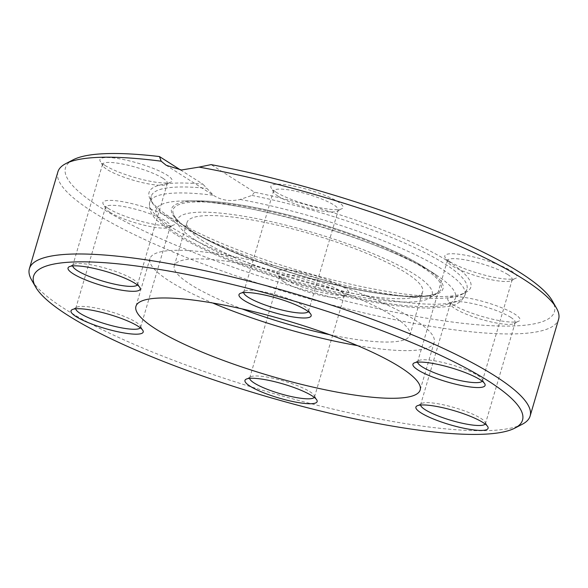 <?xml version="1.0" encoding="UTF-8"?>
<svg xmlns="http://www.w3.org/2000/svg" width="588" height="588" viewBox="0 0 588 588"><rect width="100%" height="100%" fill="white"/><g stroke="black" fill="none" stroke-linecap="round" stroke-linejoin="round"><path stroke-width="0.44" stroke-dasharray="2.94 2.21" d="M104.987 165.397A37.61 7.328 -163.6 0 0 141.076 179.222A37.61 7.328 -163.6 0 0 170.961 182.045A37.61 7.328 -163.6 0 0 138.077 163.207A37.61 7.328 -163.6 0 0 100.232 161.23A37.61 7.328 -163.6 0 0 104.987 165.397M449.864 261.638A37.61 7.328 -163.6 0 0 485.96 275.463A37.61 7.328 -163.6 0 0 515.845 278.286A37.61 7.328 -163.6 0 0 482.961 259.448A37.61 7.328 -163.6 0 0 445.116 257.471A37.61 7.328 -163.6 0 0 449.864 261.638M452.856 304.51A37.61 7.328 -163.6 0 0 488.944 318.336A37.61 7.328 -163.6 0 0 518.829 321.158A37.61 7.328 -163.6 0 0 485.945 302.32A37.61 7.328 -163.6 0 0 448.1 300.343A37.61 7.328 -163.6 0 0 452.856 304.51M107.972 208.27A37.61 7.328 -163.6 0 0 144.06 222.095A37.61 7.328 -163.6 0 0 173.945 224.917A37.61 7.328 -163.6 0 0 141.061 206.079A37.61 7.328 -163.6 0 0 103.223 204.102A37.61 7.328 -163.6 0 0 107.972 208.27M275.934 192.085A37.61 7.328 -163.6 0 0 312.022 205.91A37.61 7.328 -163.6 0 0 341.907 208.725A37.61 7.328 -163.6 0 0 309.023 189.895A37.61 7.328 -163.6 0 0 271.186 187.917A37.61 7.328 -163.6 0 0 275.934 192.085M281.902 277.823A37.61 7.328 -163.6 0 0 317.99 291.648A37.61 7.328 -163.6 0 0 347.875 294.47A37.61 7.328 -163.6 0 0 314.999 275.64A37.61 7.328 -163.6 0 0 277.154 273.655A37.61 7.328 -163.6 0 0 281.902 277.823M180.494 169.917L202.904 184.162A167.712 32.685 -163.6 0 0 150.594 199.905A167.712 32.685 -163.6 0 0 300.711 271.156A167.712 32.685 -163.6 0 0 465.49 292.589A167.712 32.685 -163.6 0 0 418.876 245.468A167.712 32.685 -163.6 0 0 254.56 192.225L211.121 164.618M73.132 159.811A254.839 49.664 -163.6 0 0 295.918 287.444A254.839 49.664 -163.6 0 0 552.323 300.843M522.269 424.264A260.976 50.862 16.4 0 1 265.401 391.145A260.976 50.862 16.4 0 1 31.539 279.829M57.881 171.887A260.976 50.862 -163.6 0 0 293.882 294.368A260.976 50.862 -163.6 0 0 558.6 319.262M254.56 192.225L251.943 195.436L240.124 199.457C230.099 201.735 221.191 200.339 213.4 195.282L166.191 165.294M240.124 199.457A164.317 32.024 -163.6 0 1 464.917 295.205A164.317 32.024 -163.6 0 1 344.59 291.479A164.317 32.024 -163.6 0 1 171.997 227.541A164.317 32.024 -163.6 0 1 149.661 202.404A164.317 32.024 -163.6 0 1 213.4 195.282L202.904 184.162M251.943 195.436A164.537 32.068 16.4 0 1 466.872 289.355A164.537 32.068 16.4 0 1 461.698 294.478A164.537 32.068 16.4 0 1 300.042 273.442A164.537 32.068 16.4 0 1 152.762 203.551A164.537 32.068 16.4 0 1 151.189 196.443A164.537 32.068 16.4 0 1 206.351 188.322M195.348 240.036A132.741 25.872 16.4 0 1 178.068 224.315A132.741 25.872 16.4 0 1 312.147 232.311A132.741 25.872 16.4 0 1 429.181 298.219A132.741 25.872 16.4 0 1 324.767 289.347A132.741 25.872 16.4 0 1 195.348 240.036M203.536 241.315A122.811 23.932 16.4 0 1 187.028 222.455A122.811 23.932 16.4 0 1 311.596 234.171A122.811 23.932 16.4 0 1 422.654 291.802A122.811 23.932 16.4 0 1 332.962 289.259A122.811 23.932 16.4 0 1 203.536 241.315M329.596 334.668A122.811 23.932 -163.6 0 0 409.902 335.138A122.811 23.932 -163.6 0 0 393.387 316.278A122.811 23.932 -163.6 0 0 263.961 268.334A122.811 23.932 -163.6 0 0 174.268 265.791A122.811 23.932 -163.6 0 0 190.784 284.651A122.811 23.932 -163.6 0 0 242.036 308.898M357.467 345.604A148.139 28.871 -163.6 0 0 434.201 342.289A148.139 28.871 -163.6 0 0 414.283 319.534A148.139 28.871 -163.6 0 0 258.161 261.711A148.139 28.871 -163.6 0 0 149.969 258.639A148.139 28.871 -163.6 0 0 212.672 302.989M507.687 274.442A33.773 6.586 16.4 0 1 512.229 279.623A33.773 6.586 16.4 0 1 511.215 280.689A33.773 6.586 16.4 0 1 484.38 278.153A33.773 6.586 16.4 0 1 451.974 265.739A33.773 6.586 16.4 0 1 447.703 261.998A33.773 6.586 16.4 0 1 447.431 260.558A33.773 6.586 16.4 0 1 472.09 261.256A33.773 6.586 16.4 0 1 507.687 274.442M482.233 381.193A33.773 6.586 -163.6 0 0 482.469 380.737A33.773 6.586 -163.6 0 0 482.189 379.289A33.773 6.586 -163.6 0 0 477.926 375.548A33.773 6.586 -163.6 0 0 445.52 363.134A33.773 6.586 -163.6 0 0 418.685 360.598A33.773 6.586 -163.6 0 0 417.671 361.664A33.773 6.586 -163.6 0 0 417.62 362.171M510.671 317.307A33.773 6.586 16.4 0 1 515.213 322.496A33.773 6.586 16.4 0 1 514.199 323.562A33.773 6.586 16.4 0 1 487.364 321.026A33.773 6.586 16.4 0 1 454.958 308.612A33.773 6.586 16.4 0 1 450.695 304.871A33.773 6.586 16.4 0 1 450.415 303.43A33.773 6.586 16.4 0 1 475.082 304.128A33.773 6.586 16.4 0 1 510.671 317.307M485.218 424.058A33.773 6.586 -163.6 0 0 485.453 423.61A33.773 6.586 -163.6 0 0 485.181 422.162A33.773 6.586 -163.6 0 0 480.91 418.421A33.773 6.586 -163.6 0 0 448.504 406.007A33.773 6.586 -163.6 0 0 421.67 403.471A33.773 6.586 -163.6 0 0 420.655 404.537A33.773 6.586 -163.6 0 0 420.611 405.044M162.803 178.201A33.773 6.586 16.4 0 1 167.345 183.39A33.773 6.586 16.4 0 1 166.331 184.456A33.773 6.586 16.4 0 1 139.496 181.92A33.773 6.586 16.4 0 1 107.089 169.506A33.773 6.586 16.4 0 1 102.819 165.765A33.773 6.586 16.4 0 1 102.547 164.317A33.773 6.586 16.4 0 1 127.214 165.015A33.773 6.586 16.4 0 1 162.803 178.201M137.349 284.952A33.773 6.586 -163.6 0 0 137.585 284.496A33.773 6.586 -163.6 0 0 137.305 283.056A33.773 6.586 -163.6 0 0 133.042 279.315A33.773 6.586 -163.6 0 0 100.636 266.901A33.773 6.586 -163.6 0 0 73.801 264.365A33.773 6.586 -163.6 0 0 72.787 265.431A33.773 6.586 -163.6 0 0 72.743 265.938M308.303 311.633A33.773 6.586 -163.6 0 0 308.538 311.184A33.773 6.586 -163.6 0 0 308.259 309.736A33.773 6.586 -163.6 0 0 303.996 305.995A33.773 6.586 -163.6 0 0 271.59 293.581A33.773 6.586 -163.6 0 0 244.755 291.045A33.773 6.586 -163.6 0 0 243.733 292.111A33.773 6.586 -163.6 0 0 243.689 292.618M278.036 196.186A33.773 6.586 16.4 0 1 273.773 192.445A33.773 6.586 16.4 0 1 273.494 190.997A33.773 6.586 16.4 0 1 307.752 194.224A33.773 6.586 16.4 0 1 338.291 210.07A33.773 6.586 16.4 0 1 337.277 211.136A33.773 6.586 16.4 0 1 310.442 208.6A33.773 6.586 16.4 0 1 278.036 196.186M140.334 327.825A33.773 6.586 -163.6 0 0 140.569 327.369A33.773 6.586 -163.6 0 0 140.297 325.928A33.773 6.586 -163.6 0 0 136.026 322.187A33.773 6.586 -163.6 0 0 103.62 309.773A33.773 6.586 -163.6 0 0 76.785 307.237A33.773 6.586 -163.6 0 0 75.771 308.303A33.773 6.586 -163.6 0 0 75.727 308.81M110.074 212.378A33.773 6.586 16.4 0 1 105.811 208.637A33.773 6.586 16.4 0 1 105.531 207.189A33.773 6.586 16.4 0 1 139.79 210.408A33.773 6.586 16.4 0 1 170.329 226.262A33.773 6.586 16.4 0 1 169.315 227.328A33.773 6.586 16.4 0 1 142.48 224.792A33.773 6.586 16.4 0 1 110.074 212.378M314.271 397.378A33.773 6.586 -163.6 0 0 314.506 396.929A33.773 6.586 -163.6 0 0 314.227 395.481A33.773 6.586 -163.6 0 0 309.964 391.74A33.773 6.586 -163.6 0 0 277.558 379.326A33.773 6.586 -163.6 0 0 250.723 376.79A33.773 6.586 -163.6 0 0 249.709 377.856A33.773 6.586 -163.6 0 0 249.657 378.363M284.004 281.931A33.773 6.586 16.4 0 1 279.741 278.19A33.773 6.586 16.4 0 1 279.462 276.742A33.773 6.586 16.4 0 1 313.72 279.962A33.773 6.586 16.4 0 1 344.267 295.815A33.773 6.586 16.4 0 1 343.245 296.881A33.773 6.586 16.4 0 1 316.41 294.345A33.773 6.586 16.4 0 1 284.004 281.931M177.069 233.715A156.085 30.422 16.4 0 1 185.058 200.956A156.085 30.422 16.4 0 1 434.561 273.905A156.085 30.422 16.4 0 1 436.061 274.868A156.085 30.422 16.4 0 1 381.465 302.497A156.085 30.422 16.4 0 1 177.069 233.715M423.985 267.026A141.48 27.57 -163.6 0 0 197.825 200.905A141.48 27.57 -163.6 0 0 212.327 242.543A141.48 27.57 -163.6 0 0 390.513 294.985A141.48 27.57 -163.6 0 0 425.249 267.834A141.48 27.57 -163.6 0 0 423.985 267.026C402.045 253.413 370.815 240.073 330.28 226.997C280.741 211.114 227.409 200.589 197.825 200.905L185.058 200.956C242.285 198.964 388.955 242.138 435.958 274.802L423.977 267.018M191.864 231.238A139.775 27.239 16.4 0 1 173.666 214.686A139.775 27.239 16.4 0 1 264.35 210.284A139.775 27.239 16.4 0 1 422.456 267.231A139.775 27.239 16.4 0 1 438.089 292.508A139.775 27.239 16.4 0 1 328.148 283.159A139.775 27.239 16.4 0 1 191.864 231.238M151.189 196.443L149.374 203.94C149.168 210.129 151.807 215.7 157.283 220.654L173.644 233.201C193.819 245.828 221.845 258.492 257.72 271.193C290.825 282.769 323.834 292.016 356.74 298.924C386.978 305.172 411.754 308.222 431.077 308.075L448.401 306.451C456.516 305.216 462.028 301.46 464.924 295.191L466.872 289.355M429.181 298.219L438.089 292.508C428.593 299.674 384.074 296.719 332.279 283.835C257.948 266.548 178.465 230.871 173.666 214.686L178.068 224.315M149.969 258.639L135.946 306.304M434.201 342.289L420.17 389.954M409.902 335.138L422.654 291.802M174.268 265.791L187.028 222.455M447.431 260.558L417.671 361.664M512.229 279.623L482.469 380.737M450.415 303.43L420.655 404.537M515.213 322.496L485.453 423.61M102.547 164.317L72.787 265.431M167.345 183.39L137.585 284.496M308.538 311.184L338.291 210.07M243.733 292.111L273.494 190.997M140.569 327.369L170.329 226.262M75.771 308.303L105.531 207.189M314.506 396.929L344.267 295.815M249.709 377.856L279.462 276.742M166.331 184.456L170.961 182.045M102.819 165.765L100.232 161.23M511.215 280.689L515.845 278.286M447.703 261.998L445.116 257.471M514.199 323.562L518.829 321.158M450.695 304.871L448.1 300.343M244.755 291.045L240.124 293.456M308.259 309.736L310.846 314.271M76.785 307.237L72.155 309.641M140.297 325.928L142.884 330.456M73.801 264.365L69.171 266.768M137.305 283.056L139.9 287.583M169.315 227.328L173.945 224.917M105.811 208.637L103.223 204.102M418.685 360.598L414.055 363.009M482.189 379.289L484.777 383.824M337.277 211.136L341.907 208.725M273.773 192.445L271.186 187.917M250.723 376.79L246.093 379.201M314.227 395.481L316.814 400.009M421.67 403.471L417.039 405.882M485.181 422.162L487.768 426.697M343.245 296.881L347.875 294.47M279.741 278.19L277.154 273.655M461.698 294.478L465.49 292.589M152.762 203.551L150.594 199.905"/><path stroke-width="0.88" d="M35.677 287.084A254.839 49.664 -163.6 0 0 264.034 395.775A254.839 49.664 -163.6 0 0 514.867 428.115A254.839 49.664 -163.6 0 0 488.26 380.943A254.839 49.664 -163.6 0 0 196.245 276.323A254.839 49.664 -163.6 0 0 35.677 287.084L31.539 279.829A260.976 50.862 16.4 0 1 29.4 268.665A260.976 50.862 16.4 0 1 132.682 257.97A260.976 50.862 16.4 0 1 495.03 375.952A260.976 50.862 16.4 0 1 530.119 416.039L558.6 319.262A260.976 50.862 -163.6 0 0 556.461 308.097A260.976 50.862 -163.6 0 0 199.067 167.11L181.449 169.983L166.191 165.294L161.163 161.193L159.466 156.555L180.494 169.917M159.466 156.555A254.839 49.664 -163.6 0 0 73.132 159.811L65.731 163.662A260.976 50.862 -163.6 0 0 57.881 171.887L29.4 268.665M556.461 308.097L552.323 300.843A254.839 49.664 -163.6 0 0 211.121 164.618L199.067 167.11M530.119 416.039A260.976 50.862 16.4 0 1 522.269 424.264L514.867 428.115M161.163 161.193A260.976 50.862 -163.6 0 0 65.731 163.662M306.098 310.104A37.61 7.328 16.4 0 1 310.846 314.271A37.61 7.328 16.4 0 1 273.001 312.287A37.61 7.328 16.4 0 1 240.124 293.456A37.61 7.328 16.4 0 1 270.01 296.279A37.61 7.328 16.4 0 1 306.098 310.104M138.136 326.289A37.61 7.328 16.4 0 1 142.884 330.456A37.61 7.328 16.4 0 1 105.039 328.479A37.61 7.328 16.4 0 1 72.155 309.641A37.61 7.328 16.4 0 1 102.04 312.463A37.61 7.328 16.4 0 1 138.136 326.289M135.144 283.416A37.61 7.328 16.4 0 1 139.9 287.583A37.61 7.328 16.4 0 1 102.055 285.606A37.61 7.328 16.4 0 1 69.171 266.768A37.61 7.328 16.4 0 1 99.056 269.591A37.61 7.328 16.4 0 1 135.144 283.416M480.029 379.657A37.61 7.328 16.4 0 1 484.777 383.824A37.61 7.328 16.4 0 1 446.939 381.847A37.61 7.328 16.4 0 1 414.055 363.009A37.61 7.328 16.4 0 1 443.94 365.832A37.61 7.328 16.4 0 1 480.029 379.657M312.066 395.842A37.61 7.328 16.4 0 1 316.814 400.009A37.61 7.328 16.4 0 1 278.977 398.032A37.61 7.328 16.4 0 1 246.093 379.201A37.61 7.328 16.4 0 1 275.978 382.016A37.61 7.328 16.4 0 1 312.066 395.842M483.013 422.529A37.61 7.328 16.4 0 1 487.768 426.697A37.61 7.328 16.4 0 1 449.923 424.72A37.61 7.328 16.4 0 1 417.039 405.882A37.61 7.328 16.4 0 1 446.924 408.704A37.61 7.328 16.4 0 1 483.013 422.529M400.252 367.206A148.139 28.871 -163.6 0 0 244.13 309.376A148.139 28.871 -163.6 0 0 135.946 306.304A148.139 28.871 -163.6 0 0 269.907 375.828A148.139 28.871 -163.6 0 0 420.17 389.954A148.139 28.871 -163.6 0 0 400.252 367.206M242.036 308.898A122.811 23.932 -163.6 0 0 329.596 334.668M212.672 302.989A148.139 28.871 -163.6 0 0 357.467 345.604M417.62 362.171A33.773 6.586 -163.6 0 0 448.21 377.518A33.773 6.586 -163.6 0 0 482.233 381.193M420.611 405.044A33.773 6.586 -163.6 0 0 451.194 420.391A33.773 6.586 -163.6 0 0 485.218 424.058M72.743 265.938A33.773 6.586 -163.6 0 0 103.326 281.277A33.773 6.586 -163.6 0 0 137.349 284.952M243.689 292.618A33.773 6.586 -163.6 0 0 248.276 297.3A33.773 6.586 -163.6 0 0 282.666 310.199A33.773 6.586 -163.6 0 0 308.303 311.633M75.727 308.81A33.773 6.586 -163.6 0 0 80.313 313.485A33.773 6.586 -163.6 0 0 114.704 326.391A33.773 6.586 -163.6 0 0 140.334 327.825M249.657 378.363A33.773 6.586 -163.6 0 0 254.244 383.045A33.773 6.586 -163.6 0 0 288.635 395.945A33.773 6.586 -163.6 0 0 314.271 397.378"/></g></svg>
